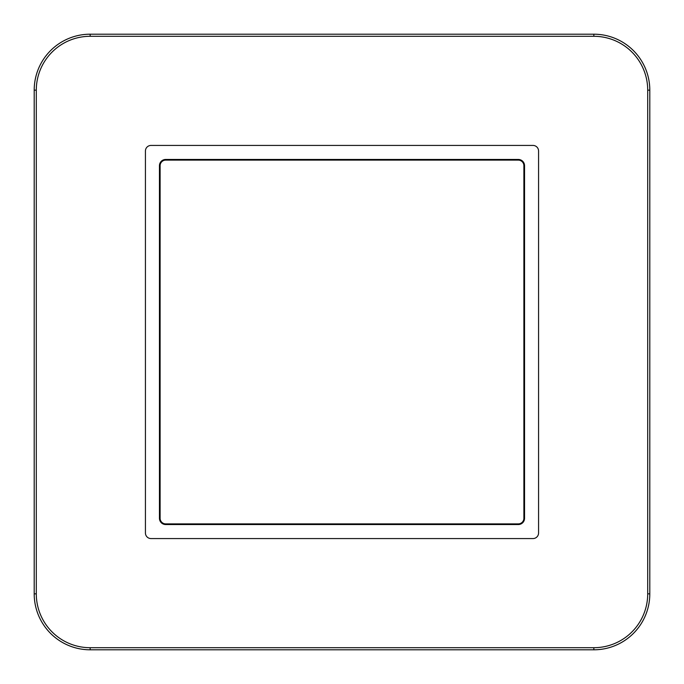 <?xml version="1.0" encoding="UTF-8"?>
<svg xmlns="http://www.w3.org/2000/svg" width="684" height="684" viewBox="0 0 684 684"><rect width="100%" height="100%" fill="white"/><g stroke="black" fill="none" stroke-linecap="round" stroke-linejoin="round"><path stroke-width="1.03" d="M532.973 145.427A5.6 5.6 0 0 1 538.573 151.027L538.573 532.973A5.6 5.6 0 0 1 532.973 538.573L151.027 538.573A5.6 5.6 0 0 1 145.427 532.973L145.427 151.027A5.6 5.6 0 0 1 151.027 145.427L532.973 145.427A5.6 5.6 0 0 1 538.573 151.027M518.284 523.884L518.284 524.551L165.716 524.551L165.716 523.884L518.284 523.884A5.6 5.6 0 0 0 523.884 518.284L523.884 165.716A5.6 5.6 0 0 0 518.284 160.116L165.716 160.116A5.6 5.6 0 0 0 160.116 165.716L160.116 518.284A5.6 5.6 0 0 0 165.716 523.884M518.284 524.551A6.267 6.267 0 0 0 524.551 518.284L523.884 518.284M523.884 165.716L524.551 165.716L524.551 518.284M524.551 165.716A6.267 6.267 0 0 0 518.284 159.449L518.284 160.116M165.716 160.116L165.716 159.449L518.284 159.449M165.716 159.449A6.267 6.267 0 0 0 159.449 165.716L160.116 165.716M160.116 518.284L159.449 518.284L159.449 165.716M159.449 518.284A6.267 6.267 0 0 0 165.716 524.551M593.84 649.8A55.96 55.96 0 0 0 649.8 593.84L649.8 90.16A55.96 55.96 0 0 0 593.84 34.2L90.16 34.2A55.96 55.96 0 0 0 34.2 90.16L34.2 593.84A55.96 55.96 0 0 0 90.16 649.8L593.84 649.8L593.84 647.705A53.865 53.865 0 0 0 647.705 593.84L647.705 90.16A53.865 53.865 0 0 0 593.84 36.295L90.16 36.295A53.865 53.865 0 0 0 36.295 90.16L36.295 593.84A53.865 53.865 0 0 0 90.16 647.705L593.84 647.705M145.427 151.027A5.6 5.6 0 0 1 151.027 145.427M151.027 538.573A5.6 5.6 0 0 1 145.427 532.973M538.573 532.973A5.6 5.6 0 0 1 532.973 538.573M647.705 593.84L649.8 593.84M90.16 647.705L90.16 649.8M36.295 593.84L34.2 593.84M36.295 90.16L34.2 90.16M90.16 36.295L90.16 34.2M593.84 36.295L593.84 34.2M647.705 90.16L649.8 90.16"/></g></svg>
